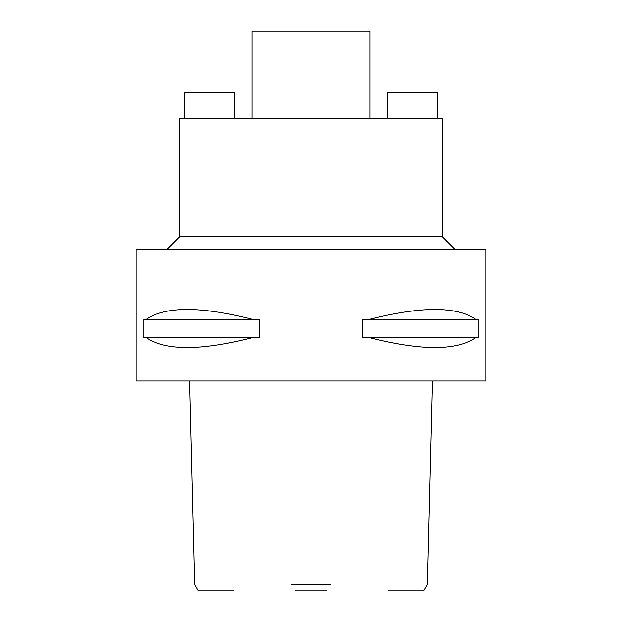 <?xml version="1.0" encoding="UTF-8"?>
<svg xmlns="http://www.w3.org/2000/svg" width="622" height="622" viewBox="0 0 622 622"><rect width="100%" height="100%" fill="white"/><g stroke="black" fill="none" stroke-linecap="round" stroke-linejoin="round"><path stroke-width="0.93" d="M233.522 590.9L198.224 590.9L194.6 584.431L189.508 380.975M295.022 590.9L326.978 590.9M432.492 380.975L427.4 584.431L423.776 590.9L388.478 590.9M291.438 584.431L330.562 584.431M136.062 380.975L485.938 380.975L485.938 249.772L136.062 249.772L136.062 380.975M145.921 337.458L143.791 337.458L143.791 319.529L145.921 319.529C165.242 306.133 200.976 306.133 253.107 319.529L259.568 319.529L259.568 337.458L253.107 337.458C200.976 350.855 165.242 350.855 145.921 337.458L253.107 337.458M368.893 337.458L362.432 337.458L362.432 319.529L368.893 319.529C421.024 306.133 456.758 306.133 476.079 319.529L478.209 319.529L478.209 337.458L476.079 337.458C456.758 350.855 421.024 350.855 368.893 337.458L476.079 337.458M166.68 249.772L179.797 236.648L442.203 236.648L455.32 249.772M442.203 236.648L442.203 118.569L179.797 118.569L179.797 236.648M370.043 118.569L370.043 31.1L251.957 31.1L251.957 118.569M387.537 118.569L387.537 92.328L437.826 92.328L437.826 118.569M234.463 118.569L234.463 92.328L184.174 92.328L184.174 118.569M476.079 319.529L368.893 319.529M253.107 319.529L145.921 319.529M311 584.431L311 590.9"/></g></svg>

